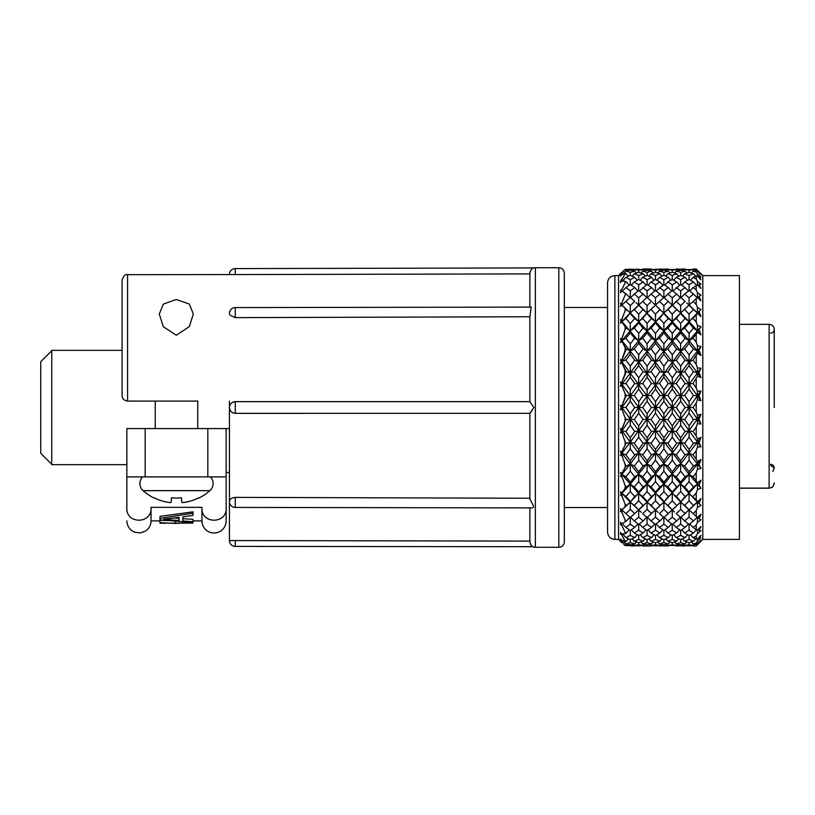 <?xml version="1.0" encoding="UTF-8"?>
<svg xmlns="http://www.w3.org/2000/svg" width="815" height="815" viewBox="0 0 815 815"><rect width="100%" height="100%" fill="white"/><g stroke="black" fill="none" stroke-linecap="round" stroke-linejoin="round"><path stroke-width="1.22" d="M197.75 428.568L197.75 401.092L127.578 401.092L127.568 274.675L235.27 274.563L235.26 268.593A5.837 5.837 0 0 0 229.433 274.441M176.315 335.21L163.306 326.713L159.271 314.081L163.316 304.107L176.315 299.482L189.314 304.036L193.349 313.979L189.314 326.621L176.315 335.21M529.872 507.898L529.872 541.649C530.728 545.133 532.063 546.936 533.896 547.069A5.491 5.491 0 0 0 535.363 547.273L558.815 547.273A5.491 5.491 0 0 0 564.316 541.781L564.316 273.219A5.491 5.491 0 0 0 558.815 267.728L535.363 267.728A5.491 5.491 0 0 0 533.896 267.931C532.063 268.064 530.728 269.877 529.872 273.351L529.872 307.102M235.26 507.429L235.27 497.374C231.725 497.649 229.779 499.055 229.433 501.582A5.837 5.837 0 0 0 235.26 507.429L531.248 507.898C536.902 508.061 530.331 502.213 529.872 498.25L529.872 413.317L533.896 407.5L529.872 401.683L529.872 316.75L531.248 307.102L235.26 307.571L235.27 317.626L230.003 315.191M155.247 428.568L155.247 401.092M122.087 350.348L51.742 350.348L51.742 464.652L126.855 464.652M122.087 395.591L122.087 280.166L122.087 395.591C122.128 398.647 123.962 400.481 127.578 401.092L197.75 401.092M229.433 472.537L226.142 472.537M51.742 350.715L40.75 361.697L40.75 453.303L51.742 464.285M229.433 501.643L229.433 540.559A5.837 5.837 0 0 0 235.26 546.407L532.949 546.702M531.38 545.5L530.351 543.931M229.433 428.568L207.825 428.568L207.825 476.887L226.142 476.887L226.142 520.897A12.093 12.093 0 0 1 214.05 532.99A12.093 12.093 0 0 1 201.957 520.897L201.957 507.338L151.03 507.338C152.578 524.422 125.357 524.514 126.855 507.338C126.855 525.359 126.855 525.359 126.855 507.338L126.855 508.326M142.574 476.887A9.525 9.525 0 0 0 143.094 490.661L209.903 490.661A9.525 9.525 0 0 0 210.423 476.887M193.023 521.722L182.855 520.958L182.855 516.842L182.855 518.676L193.023 519.349L193.023 523.067L159.984 523.21L159.984 522.659L175.296 523.434L192.574 522.476L159.984 519.899L159.984 518.36L193.023 513.195L193.023 511.851L159.984 516.374L159.984 518.36M614.877 275.602L614.877 539.398C610.425 538.959 607.98 536.525 607.542 532.073L607.542 282.927C607.98 278.475 610.425 276.041 614.877 275.602L618.534 275.602L621.213 272.944M614.877 539.398L618.534 539.398L618.534 275.602M625.136 393.777L626.287 395.428L621.896 405.687L620.368 405.361L621.203 407.5L620.368 409.639L621.203 407.5L620.368 405.361L621.896 405.687L625.136 397.088L625.136 393.777L621.896 385.801L620.368 386.381L621.203 384.13L620.368 382.174L621.896 382.225L625.136 373.26L625.136 370.051L621.896 362.94L620.368 363.775L621.203 361.473L620.368 359.761L621.896 359.537L625.136 350.481L625.136 347.475L621.896 341.444L620.368 342.494L621.203 340.222L620.368 338.796L621.896 338.306L625.136 329.433L625.136 326.713L621.896 321.956L620.368 323.188L621.203 321.008L620.368 319.918L621.896 319.174L625.136 310.749L625.136 308.406L621.896 305.055L620.368 306.44L621.203 304.423L620.368 303.7L621.896 302.732L625.136 295.01L625.136 293.105L621.896 291.281L620.368 292.768L621.203 290.965L620.368 290.629L621.896 289.468L625.136 282.693L625.136 281.287L621.896 281.032L620.368 282.581L621.203 281.053L620.368 281.124L621.896 279.789L625.136 273.31L621.896 274.624L620.368 276.193L621.203 274.981L620.368 275.45L625.136 269.398L620.368 273.789M622.548 411.015L624.81 417.046M626.287 419.572L625.136 421.223L625.136 417.912L626.287 419.572L630.28 419.155L621.896 430.717L620.368 428.619L621.203 430.87L620.368 428.619L621.896 429.199L625.136 421.223L621.743 429.138M621.203 430.87L620.368 432.826L621.896 430.717L621.896 429.199M622.548 434.558L624.81 440.834M626.287 443.34L625.136 444.949L625.136 441.74L626.287 443.34L630.28 442.107L621.896 453.242L620.368 451.225L621.203 453.527L620.368 451.225L621.896 452.06L625.136 444.949L621.743 451.968M621.203 453.527L621.896 452.06M622.548 457.276L624.81 463.613M626.287 466.027L625.136 467.525L625.136 464.519L626.287 466.027L630.28 464.02L621.896 474.361L620.368 472.506L621.203 474.778L620.368 472.506L621.896 473.556L625.136 467.525L621.764 473.464M621.203 474.778L621.896 473.556M622.548 478.476L624.81 484.691M626.287 486.932L625.136 488.287L625.136 485.567L626.287 486.932L630.28 484.202L621.896 493.462L620.368 491.812L621.203 493.992L620.368 491.812L621.896 493.044L625.136 488.287L621.814 492.973M621.203 493.992L621.896 493.044M622.548 497.527L625.136 504.251L621.896 495.826L620.368 495.082L621.896 493.462L621.896 495.826M626.287 505.432L621.896 509.946L620.368 508.56L621.203 510.577L620.368 508.56L621.896 509.946L625.136 506.594L625.136 504.251L626.287 505.432L630.28 502.06L621.896 493.462L625.9 496.518L630.29 491.577L630.28 484.202L621.896 474.361L620.368 476.204L621.896 476.694L625.136 485.567M622.548 513.837L625.136 519.99L621.896 512.268L620.368 511.3L621.896 509.946L621.896 512.268M620.368 522.232L621.203 524.035L620.368 522.232L621.896 523.719L625.136 521.895L625.136 519.99L626.287 520.948L630.005 517.311M622.874 527.611L624.84 531.706M620.368 532.419L621.203 533.947L620.368 532.419L621.896 533.968L625.136 533.713L625.136 532.307L621.896 525.532L620.368 524.371L621.692 523.525M622.874 536.953L623.872 538.695M623.791 544.481L625.136 545.317L620.368 539.55L621.203 540.019L620.368 538.807L621.896 540.376L625.136 541.69L621.896 535.211L620.368 533.876L621.519 533.591M620.368 541.211L621.896 542.749M625.136 464.519L621.896 455.463L620.368 455.239L621.896 453.242L621.896 455.463M625.136 441.74L621.896 432.775L620.368 432.826L621.896 430.717L621.896 432.775M625.136 417.912L621.896 409.313L620.368 409.639L621.896 407.5L621.896 409.313M634.702 407.5L638.695 407.5L630.28 419.155L630.29 413.837L634.702 407.5L630.29 401.163L625.9 407.5L621.896 407.5L621.896 405.687M651.48 407.5L655.474 407.5L630.28 442.107L630.29 437.767L634.702 431.553L638.695 430.717L638.695 425.868L643.086 419.572L647.079 419.155L647.079 413.816L651.48 407.5L647.079 401.184L642.689 407.5L638.695 407.5L621.896 384.283L621.896 382.225L620.368 382.174L621.203 384.13L620.368 386.381L621.896 384.283L621.896 385.801M668.269 407.5L672.263 407.5L630.28 464.02L630.29 460.77L634.702 454.872L638.695 453.242L638.695 449.432L643.086 443.34L647.079 442.107L647.079 437.747L651.48 431.553L655.474 430.717L655.474 425.878L659.895 419.572L663.889 419.155L663.879 413.837L668.269 407.5L663.879 401.163L659.467 407.5L655.474 407.5L621.896 361.758L621.896 359.537L620.368 359.761L621.203 361.473L620.368 363.775L621.896 361.758L621.896 362.94M685.079 407.5L689.072 407.5L655.474 453.242L630.28 484.202L630.29 482.164L634.702 476.744L638.695 474.361L638.695 471.712L643.086 466.027L647.079 464.02L647.079 460.75L651.48 454.872L655.474 453.242L655.474 449.432L659.895 443.34L663.889 442.107L663.879 437.757L668.269 431.553L672.263 430.717L672.273 425.858L676.674 419.572L680.668 419.155L680.668 413.847L685.079 407.5L680.668 401.153L676.256 407.5L672.263 407.5L638.695 361.758L621.896 340.639L621.896 338.306L620.368 338.796L621.203 340.222L620.368 342.494L621.896 340.639L621.896 341.444M697.457 415.263L700.971 414.275L672.263 453.242L647.079 484.202L630.28 502.06L634.702 496.518L638.695 493.462L638.695 492.046L643.086 486.932L647.079 484.202L647.079 482.144L651.48 476.744L655.474 474.361L655.474 471.712L659.895 466.027L663.889 464.02L663.879 460.77L668.269 454.872L672.263 453.242L672.273 449.411L676.674 443.34L680.668 442.107L680.668 437.767L685.079 431.553L689.072 430.717L689.072 425.858L693.453 419.572L697.446 419.155L697.457 415.263L696.214 412.023L696.214 402.977L693.076 407.5L689.072 407.5L647.079 350.98L621.896 321.538L621.896 319.174L620.368 319.918L621.203 321.008L620.368 323.188L621.896 321.956M641.334 512.35L630.28 502.06L630.29 509.406L625.9 513.593L623.964 511.83L630.29 517.556L647.079 502.06L647.079 509.426L642.689 513.593L647.079 517.545L663.889 502.06L663.879 509.406L659.467 513.593L663.879 517.556L680.668 502.06L680.668 509.406L676.256 513.593L680.668 517.556L700.971 498.536L699.056 503.415L700.971 505.453L697.457 507.48L696.214 510.628L696.214 516.445L697.457 517.454L700.971 514.163L699.056 518.615L700.971 519.776L697.457 522.293L696.214 525.115L696.214 529.638L697.457 530.045L700.971 526.551L699.056 530.433L700.971 530.687L697.457 533.611L696.214 536.025L696.214 539.123L697.457 538.919L700.971 535.323L699.056 538.521L700.971 537.849L697.457 541.099L696.214 543.034L696.214 544.603L700.971 540.202L699.056 542.627L700.971 541.058L696.214 545.989L702.805 539.398L702.805 275.602L696.214 269.011L697.457 270.468L696.214 269.082L692.709 269.449M700.971 414.275L699.056 419.318L700.971 424.024L697.457 423.657L696.214 427.08L696.214 435.994L693.076 431.553L689.072 430.717L672.263 407.5L672.273 413.266L667.882 419.572L663.889 419.155L655.474 407.5L655.474 413.246L651.083 419.572L647.079 419.155L638.695 407.5L638.695 413.246L634.284 419.572L630.28 419.155L621.896 407.5L621.203 407.5M697.457 438.939L700.971 437.37L680.668 464.02L663.889 484.202L647.079 502.06L651.48 496.518L655.474 493.462L655.474 492.046L659.895 486.932L663.889 484.202L663.879 482.154L668.269 476.744L672.263 474.361L672.273 471.691L676.674 466.027L680.668 464.02L680.668 460.781L685.079 454.872L689.072 453.242L689.072 449.411L693.453 443.34L697.446 442.107L697.457 438.939L696.214 435.994M700.971 437.37L699.056 442.606L700.971 446.814L697.457 447.078L696.214 450.593L696.214 459.1L693.076 454.872L689.072 453.242L663.889 419.155L663.879 425.287L659.467 431.553L655.474 430.717L647.079 419.155L647.079 425.308L642.689 431.553L638.695 430.717L630.28 419.155L630.29 425.287L625.9 431.553L621.896 430.717L630.28 442.107L630.29 448.861L625.9 454.872L621.896 453.242L630.28 464.02L630.29 471.182L625.9 476.744L621.896 474.361L621.896 476.694M697.457 461.657L700.971 459.548L689.072 474.361L663.889 502.06L668.269 496.518L672.263 493.462L672.273 492.026L676.674 486.932L680.668 484.202L680.668 482.164L685.079 476.744L689.072 474.361L689.072 471.702L693.453 466.027L697.446 464.02L697.457 461.657L696.214 459.1M700.971 459.548L699.056 464.825L700.971 468.411L697.457 469.297L696.214 472.792L696.214 480.626L693.076 476.744L689.072 474.361L655.474 430.717L655.474 437.186L651.083 443.34L647.079 442.107L638.695 430.717L638.695 437.186L634.284 443.34L630.28 442.107L638.695 453.242L638.695 460.22L634.284 466.027L630.28 464.02L638.695 474.361L638.695 481.665L634.284 486.932L630.28 484.202L638.695 493.462L638.695 500.848L634.284 505.432L630.28 502.06L621.896 509.946L623.964 511.83M697.457 482.735L700.971 480.147L680.668 502.06L685.079 496.518L689.072 493.462L689.072 492.036L693.453 486.932L697.446 484.202L696.214 480.626M700.971 480.147L699.056 485.302L700.971 488.154L697.457 489.632L696.214 493.004L696.214 499.941L689.072 493.462L672.263 474.361L647.079 442.107L647.079 448.882L642.689 454.872L638.695 453.242L647.079 464.02L647.079 471.202L642.689 476.744L638.695 474.361L647.079 484.202L647.079 491.588L642.689 496.518L638.695 493.462L647.079 502.06L638.695 509.956L634.284 505.432M697.457 501.52L696.214 499.941M697.457 543.799L696.214 545.918L692.709 545.551M697.457 544.532L700.971 541.058M700.35 541.007L700.971 540.202M697.457 538.919L697.457 541.099L700.971 537.849M699.708 537.452L700.971 535.323M697.446 530.045L697.457 533.611L696.214 536.025L693.076 537.645L690.499 534.762M697.457 533.611L700.971 530.687M698.098 529.404L699.056 530.433L700.971 526.551M697.446 517.046L697.457 522.293L696.214 525.115L693.076 527.437L689.704 523.964M697.457 522.293L698.078 521.845M702.805 539.398L739.439 539.398L739.439 275.602L702.805 275.602M739.439 488.104L769.126 488.104L769.126 324.329A5.124 5.124 0 0 1 774.25 329.464L774.25 407.5M229.433 501.531L229.433 407.51C229.779 411.045 231.725 412.981 235.27 413.337L235.27 401.663L529.872 401.663L235.27 401.663C231.725 402.019 229.779 403.955 229.433 407.5L229.433 401.092M529.872 316.75L235.27 317.626M229.677 314.58L229.504 314.009M529.872 273.901L529.872 273.351L529.872 273.901L235.27 274.563M529.872 273.219L530.3 271.201M235.27 413.337L529.872 413.317L235.27 413.337A5.837 5.837 0 0 1 229.433 407.5A5.837 5.837 0 0 1 235.27 401.663M122.087 344.847L122.087 280.166C123.564 275.776 125.388 273.942 127.568 274.675M529.872 498.25L235.27 497.374M529.882 413.287L531.614 411.198M207.825 428.568L126.855 428.568L126.855 507.338M229.433 540.559L529.872 541.099M126.855 476.887L145.172 476.887L145.172 428.568M207.825 476.887L145.172 476.887M226.142 476.887L226.142 428.568M151.03 507.338L151.03 520.897L159.984 520.897M226.142 507.338C227.691 524.422 200.47 524.514 201.957 507.338M159.984 522.659L159.984 520.184L167.401 520.632M182.855 516.842L193.023 515.375L193.023 513.195M175.296 521.315L175.296 523.434M163.795 519.165L179.045 517.352L179.045 520.642L163.795 519.165M143.094 490.661A50.438 50.438 0 0 0 154.096 498.057L154.106 497.792A50.398 50.275 0 0 0 169.113 502.478A50.133 35.361 -84.4 0 0 171.181 502.478L171.517 497.792A46.638 46.526 0 0 0 181.48 497.792L181.806 502.478A50.133 35.361 84.4 0 0 183.874 502.478A50.398 50.275 0 0 0 198.88 497.792L198.901 498.057A50.438 50.438 0 0 0 209.903 490.661M169.897 519.797L169.897 518.483M179.045 517.352L179.045 518.391L173.962 517.994M623.231 271.008L623.791 270.519M622.059 273.769L620.368 275.45M623.872 276.305L620.368 281.124M621.519 281.409L620.368 282.581M625.136 281.287L626.287 281.98L625.136 282.693L621.896 289.468L620.368 290.629M621.692 291.475L621.203 290.965L620.368 292.768M625.136 293.105L626.287 294.052L625.136 295.01L621.896 302.732L620.368 303.7M621.896 319.174L625.136 310.749L626.287 309.568L625.136 308.406L630.28 312.94L630.29 305.594L634.702 301.407L630.29 297.444L621.906 305.055L621.203 304.423L620.368 306.44L621.896 305.055L623.791 306.939M622.945 323.423L626.287 328.068L630.28 330.798L621.896 340.639L620.368 338.796M626.287 328.068L625.136 329.433L621.896 338.306M622.548 342.616L626.287 348.973L630.28 350.98L621.896 361.758L620.368 359.761M626.287 348.973L621.896 359.537M622.548 364.336L626.287 371.66L630.28 372.893L621.896 384.283L620.368 382.174M626.287 371.66L621.896 382.225M622.548 387.37L624.81 392.962M620.368 508.56L621.896 509.946M625.136 521.895L626.287 520.948M625.136 532.307L626.287 533.02L629.261 529.801M625.136 533.713L626.287 533.02M625.136 540.834L626.287 541.272L628.406 538.837M625.136 541.69L626.287 541.272M625.136 545.317L626.287 545.469L627.326 544.237M625.136 545.602L626.287 545.469M618.534 539.398L621.213 542.057M636.057 302.65L638.695 305.055L630.28 312.94L621.896 305.055L621.896 302.732M625.136 269.684L626.287 269.531L625.136 269.398L627.326 270.763M625.136 273.31L628.406 276.163M625.136 274.166L626.287 273.728M626.287 281.98L629.261 285.199M626.287 294.052L630.005 297.689M652.784 302.599L655.474 305.055L647.079 312.94L647.079 305.574L651.48 301.407L647.079 297.455L638.705 305.055L647.079 312.94L630.28 330.798L630.29 323.423L634.702 318.482L638.695 321.538L630.28 312.94L621.896 321.538L620.368 319.918M621.203 321.008L621.896 321.538L625.9 318.482L630.28 312.94L638.695 305.187L634.284 309.568L638.695 314.152L643.086 309.568L638.695 305.187L638.695 297.811L634.284 294.052L630.555 297.689M621.203 340.222L621.896 340.639L625.9 338.256L630.29 332.836L630.28 330.798L634.284 328.068L638.695 322.954L638.695 314.152M621.203 361.473L625.9 360.128L630.29 354.23L630.29 343.818L625.9 338.256M621.203 384.13L625.9 383.447L630.29 377.233L630.29 366.139L625.9 360.128M626.287 395.428L630.28 395.846L621.896 407.5L620.368 405.361M630.29 413.837L625.9 407.5M630.29 437.767L625.9 431.553M630.29 460.77L625.9 454.872M630.29 482.164L625.9 476.744M630.29 501.286L625.9 496.518M626.735 514.367L625.9 513.593M630.28 517.046L630.29 524.147L625.9 527.437L622.171 523.597M630.29 535.333L625.9 537.645L630.29 539.673L634.702 537.645L630.29 535.333L630.28 530.484L625.9 527.437M625.9 537.645L622.619 533.968M630.28 539.673L630.29 542.647L625.9 543.89L623.536 541.119M632.053 545.938L634.702 545.989L630.29 545.846L630.28 544.848L625.9 543.89M635.068 545.561L625.533 545.561M630.28 297.954L630.29 290.853L634.702 287.563L630.29 284.517L630.29 279.667L634.702 277.355L630.29 275.327L630.29 272.353L634.702 271.11L630.29 270.152L630.29 269.154L625.533 269.439M630.29 269.154L635.068 269.439M630.29 270.152L625.9 271.11L623.536 273.881M630.29 272.353L625.9 271.11M630.29 275.327L625.9 277.355L622.619 281.032M630.29 279.667L625.9 277.355M630.29 284.517L625.9 287.563L622.171 291.403M630.29 290.853L625.9 287.563M630.29 305.594L625.9 301.407M630.29 323.423L625.9 318.482M630.29 389.713L634.702 383.447L638.695 384.283L630.28 395.846L630.29 389.713L625.9 383.447M700.971 424.024L689.072 407.5L689.072 401.744L693.453 395.428L697.446 395.846L689.072 384.283L689.072 377.803L693.453 371.66L697.446 372.893L672.263 407.5L672.273 401.734L676.674 395.428L680.668 395.846L680.668 389.723L685.079 383.447L689.072 384.283L680.668 372.893L680.668 366.139L685.079 360.128L689.072 361.758L655.474 407.5L655.474 401.754L659.895 395.428L663.889 395.846L663.879 389.713L668.269 383.447L672.263 384.283L672.273 377.793L676.674 371.66L680.668 372.893L672.263 361.758L672.273 354.759L676.674 348.973L680.668 350.98L638.695 407.5L638.695 401.754L643.086 395.428L647.079 395.846L647.079 389.692L651.48 383.447L655.474 384.283L655.474 377.814L659.895 371.66L663.889 372.893L663.879 366.129L668.269 360.128L672.263 361.758L663.889 350.98L663.879 343.808L668.269 338.256L672.263 340.639L663.889 350.98L663.879 354.23L659.467 360.128L655.474 361.758L655.474 354.78L659.895 348.973L663.889 350.98L655.474 361.758L655.474 365.568L651.083 371.66L647.079 372.893L647.079 366.118L651.48 360.128L655.474 361.758L647.079 372.893L647.079 377.253L642.689 383.447L638.695 384.283L638.695 377.814L643.086 371.66L647.079 372.893L638.695 384.283L638.695 389.132L634.284 395.428L630.28 395.846L630.29 401.163M634.702 431.553L630.29 425.287M634.702 454.872L630.29 448.861M634.702 476.744L630.29 471.182M634.702 496.518L630.29 491.577M636.057 512.35L634.152 514.092L634.702 513.593L630.29 509.406M630.29 530.484L634.702 527.437L630.29 524.147M634.702 527.437L638.053 523.974M634.702 537.645L637.269 534.772M630.29 544.848L634.702 543.89L630.29 542.647M634.702 543.89L636.311 541.995M634.702 271.11L636.311 273.005M634.702 277.355L637.269 280.228M634.702 287.563L638.053 291.026M634.702 318.482L630.29 313.714M630.29 343.818L634.702 338.256L630.29 332.836M634.702 338.256L638.695 340.639L630.28 350.98L634.284 348.973L638.695 343.288L638.695 333.335L634.284 328.068M630.29 366.139L634.702 360.128L630.29 354.23M634.702 360.128L638.695 361.758L630.28 372.893L634.284 371.66L638.695 365.568L638.695 354.78L634.284 348.973M634.702 383.447L630.29 377.233M638.695 425.868L634.284 419.572M638.695 449.432L634.284 443.34M638.695 471.712L634.284 466.027M638.695 492.046L634.284 486.932M638.695 500.848L643.086 505.432L638.695 509.813L638.695 517.189L634.284 520.948L630.555 517.311M638.695 530.208L634.284 533.02L638.695 535.567L643.086 533.02L638.695 530.208L638.695 524.463L634.284 520.948M634.284 533.02L631.299 529.801M638.695 535.567L638.695 539.489L634.284 541.272L632.165 538.837M644.125 544.226L643.086 545.469L638.695 545.877L643.086 545.469L638.695 544.766L638.695 542.77L634.284 541.272M638.695 544.766L634.284 545.469L633.245 544.237M638.695 545.877L634.284 545.469L638.695 545.877M638.695 509.813L636.484 507.643M638.695 297.811L643.086 294.052L638.695 290.537L638.695 284.792L643.086 281.98L638.695 279.433L638.695 275.511L643.086 273.728L638.695 272.23L638.695 270.234L643.086 269.531L634.284 269.531L633.245 270.763M638.695 269.123L634.284 269.531L638.695 270.234M638.695 272.23L634.284 273.728L632.165 276.163M638.695 275.511L634.284 273.728M638.695 279.433L634.284 281.98L631.299 285.199M638.695 284.792L634.284 281.98M638.695 290.537L634.284 294.052M638.695 333.335L643.086 328.068L647.079 330.798L647.079 323.412L651.48 318.482L655.474 321.538L638.695 305.187M638.695 377.814L634.284 371.66M638.695 401.754L634.284 395.428M643.086 419.572L638.695 413.246M643.086 443.34L638.695 437.186M643.086 466.027L638.695 460.22M643.086 486.932L638.695 481.665M638.695 524.463L643.086 520.948L638.695 517.189M643.086 520.948L646.815 517.301M643.086 533.02L646.071 529.791M638.695 542.77L643.086 541.272L638.695 539.489M643.086 541.272L645.205 538.837M643.086 269.531L644.125 270.774M643.086 273.728L645.205 276.163M643.086 281.98L646.071 285.209M643.086 294.052L646.815 297.699M643.086 328.068L638.695 322.954M638.695 354.78L643.086 348.973L647.079 350.98L647.079 343.798L651.48 338.256L655.474 340.639L655.474 333.345L659.895 328.068L663.889 330.798L655.474 321.538L655.474 314.162L659.895 309.568L663.889 312.94L647.079 330.798L638.695 321.538L642.689 318.482L647.079 312.94L655.474 305.187L655.474 297.811L651.083 294.052L647.355 297.689M647.079 330.798L638.695 340.639L642.689 338.256L647.079 332.856L647.079 330.798L655.474 340.639L638.695 361.758L642.689 360.128L647.079 354.25L647.079 350.98L651.083 348.973L655.474 343.288L655.474 340.639L663.889 330.798L663.879 323.423L659.467 318.482L655.474 321.538L655.474 322.954L651.083 328.068L647.079 330.798M643.086 348.973L638.695 343.288M643.086 371.66L638.695 365.568M643.086 395.428L638.695 389.132M647.079 413.816L642.689 407.5M647.079 437.747L642.689 431.553M647.079 460.75L642.689 454.872M647.079 482.144L642.689 476.744M647.079 501.266L642.689 496.518M647.079 517.046L647.079 524.157L642.689 527.437L639.327 523.974M647.079 535.343L642.689 537.645L647.079 539.662L651.48 537.645L647.079 535.343L647.079 530.473L642.689 527.437M642.689 537.645L640.121 534.762M647.079 539.662L647.079 542.647L642.689 543.89L641.079 541.995M647.079 545.846L642.689 545.989L651.48 545.989L647.079 545.846L647.079 544.848L642.689 543.89M647.079 297.954L647.079 290.843L651.48 287.563L647.079 284.527L647.079 279.657L651.48 277.355L647.079 275.338L647.079 272.353L651.48 271.11L647.079 270.152L647.079 269.154L642.332 269.439M647.079 270.152L642.689 271.11L641.079 273.005M647.079 272.353L642.689 271.11M647.079 275.338L642.689 277.355L640.121 280.238M647.079 279.657L642.689 277.355M647.079 284.527L639.327 291.026M647.079 290.843L642.689 287.563M641.334 302.65L643.259 300.888L642.689 301.407L647.079 305.574M647.079 323.412L642.689 318.482M647.079 343.798L642.689 338.256M647.079 366.118L642.689 360.128M647.079 389.692L642.689 383.447M700.971 368.186L699.056 372.394L700.971 377.63L697.446 372.893L697.457 367.922L700.971 368.186L697.446 372.893L689.072 361.758L689.072 354.759L693.453 348.973L697.446 350.98L689.072 361.758L680.668 350.98L680.668 343.818L685.079 338.256L689.072 340.639L680.668 350.98L680.668 354.219L676.256 360.128L672.263 361.758L672.273 365.589L667.882 371.66L663.889 372.893L663.879 377.243L659.467 383.447L655.474 384.283L655.474 389.122L651.083 395.428L647.079 395.846L647.079 401.184M651.48 431.553L647.079 425.308M651.48 454.872L647.079 448.882M651.48 476.744L647.079 471.202M696.214 510.628L693.076 513.593L680.668 502.06L663.889 484.202L647.079 464.02L651.083 466.027L655.474 460.22L655.474 453.242L659.467 454.872L663.879 448.871L663.889 442.107L667.882 443.34L672.273 437.207L672.263 430.717L676.256 431.553L680.668 425.277L680.668 419.155L684.661 419.572L689.072 413.256L689.072 407.5L697.446 395.846L697.457 391.343L700.971 390.976L699.056 395.683L700.971 400.725L697.457 399.737L696.214 402.977M651.48 496.518L647.079 491.588M674.484 511.973L663.889 502.06L647.079 484.202L651.083 486.932L655.474 481.655L655.474 474.361L659.467 476.744L663.879 471.192L663.889 464.02L667.882 466.027L672.273 460.241L672.263 453.242L676.256 454.872L680.668 448.861L680.668 442.107L684.661 443.34L689.072 437.197L689.072 430.717L697.446 442.107L697.457 447.078M652.784 512.401L650.93 514.092L651.48 513.593L647.079 509.426M658.163 512.401L647.079 502.06L651.083 505.432L655.474 500.838L655.474 493.462L659.467 496.518L663.879 491.577L663.889 484.202L667.882 486.932L672.273 481.675L672.263 474.361L676.256 476.744L680.668 471.182L680.668 464.02L684.661 466.027L689.072 460.241L689.072 453.242L697.446 464.02L697.457 469.297M647.079 530.473L651.48 527.437L647.079 524.157M651.48 527.437L654.842 523.974M651.48 537.645L654.048 534.762M647.079 544.848L651.48 543.89L647.079 542.647M651.48 543.89L653.09 541.995M647.079 269.154L651.847 269.439M651.48 271.11L653.09 273.005M651.48 277.355L654.048 280.238M651.48 287.563L654.842 291.026M651.48 318.482L647.079 313.734M651.48 338.256L647.079 332.856M651.48 360.128L647.079 354.25M651.48 383.447L647.079 377.253M655.474 425.878L651.083 419.572M655.474 449.432L651.083 443.34M655.474 471.712L651.083 466.027M655.474 492.046L651.083 486.932M700.971 488.154L689.072 474.361L689.072 481.675L684.661 486.932L680.668 484.202L680.668 491.567L676.256 496.518L672.263 493.462L672.273 500.858L667.882 505.432L663.889 502.06L655.474 509.956L651.083 505.432M655.474 509.946L655.474 517.189L651.083 520.948L647.355 517.311M655.474 530.208L651.083 533.02L655.474 535.567L659.895 533.02L655.474 530.208L655.474 524.463L651.083 520.948M651.083 533.02L648.098 529.791M655.474 535.567L655.474 539.489L651.083 541.272L648.954 538.837M660.924 544.237L659.895 545.469L655.474 545.877L659.895 545.469L655.474 544.766L655.474 542.77L651.083 541.272M655.474 544.766L651.083 545.469L650.044 544.237M655.474 545.877L651.083 545.469L655.474 545.877M655.474 269.123L659.895 269.531L651.083 269.531L650.044 270.763M655.474 297.811L659.895 294.052L655.474 290.537L655.474 284.792L659.895 281.98L655.474 279.433L655.474 275.511L659.895 273.728L655.474 272.22L655.474 270.234L651.083 269.531M655.474 272.22L651.083 273.728L648.954 276.163M655.474 275.511L651.083 273.728M655.474 279.433L651.083 281.98L648.098 285.209M655.474 284.792L651.083 281.98M655.474 290.537L651.083 294.052M668.269 301.407L672.263 305.055L663.889 312.94L663.879 305.594L668.269 301.407L663.879 297.444L655.484 305.055L659.895 309.568M655.474 314.162L651.083 309.568M655.474 333.345L651.083 328.068M655.474 354.78L651.083 348.973M655.474 377.814L651.083 371.66M655.474 401.754L651.083 395.428M659.895 419.572L655.474 413.246M659.895 443.34L655.474 437.186M659.895 466.027L655.474 460.22M659.895 486.932L655.474 481.655M659.895 505.432L655.474 500.838M655.474 524.463L659.895 520.948L655.474 517.189M659.895 520.948L663.614 517.311M659.895 533.02L662.87 529.801M655.474 542.78L659.895 541.272L655.474 539.489M659.895 541.272L662.004 538.837M655.474 270.234L659.895 269.531L660.924 270.763M659.895 273.728L662.004 276.163M659.895 281.98L662.87 285.199M659.895 294.052L663.614 297.689M663.879 323.423L668.269 318.482L672.263 321.538L655.474 305.044M659.895 328.068L655.474 322.954M659.895 348.973L655.474 343.288M700.971 346.589L699.056 350.175L700.971 355.452L697.446 350.98L697.457 345.703L700.971 346.589L697.446 350.98L689.072 340.639L689.072 333.325L693.453 328.068L697.446 330.798L689.072 340.639L689.072 343.298L684.661 348.973L680.668 350.98L672.263 340.639L672.273 333.325L676.674 328.068L680.668 330.798L672.263 340.639L672.273 343.309L667.882 348.973L663.889 350.98L655.474 340.639L659.467 338.256L663.879 332.846L663.889 330.798L672.263 321.538L672.273 314.142L667.882 309.568L663.889 312.94L659.467 318.482M659.895 371.66L655.474 365.568M659.895 395.428L655.474 389.122M663.879 413.837L659.467 407.5M663.879 437.757L659.467 431.553M663.879 460.77L659.467 454.872M663.879 482.154L659.467 476.744M663.879 501.276L659.467 496.518M663.889 517.046L663.879 524.147L659.467 527.437L656.116 523.974M663.879 535.343L659.467 537.645L663.879 539.673L668.269 537.645L663.879 535.343L663.889 530.473L659.467 527.437M659.467 537.645L656.91 534.772M663.889 539.673L663.879 542.647L659.467 543.89L657.858 541.995M659.111 545.561L668.269 545.989L663.879 545.846L663.889 544.848L659.467 543.89M663.889 297.954L663.879 290.853L668.269 287.563L663.879 284.517L663.879 279.657L668.269 277.355L663.879 275.327L663.879 272.353L668.269 271.11L663.879 270.152L663.879 269.154L659.111 269.439M663.879 270.152L659.467 271.11L657.858 273.005M663.879 272.353L659.467 271.11M663.879 275.327L659.467 277.355L656.91 280.228M663.879 279.657L659.467 277.355M663.879 284.517L656.116 291.026M663.879 290.853L659.467 287.563M658.163 302.599L659.997 300.918L659.467 301.407L663.879 305.594M663.879 343.808L659.467 338.256M663.879 366.129L659.467 360.128M663.879 389.713L659.467 383.447M699.056 350.175L697.446 350.98L697.457 353.343L693.076 360.128L689.072 361.758L689.072 365.589L684.661 371.66L680.668 372.893L680.668 377.233L676.256 383.447L672.263 384.283L672.273 389.142L667.882 395.428L663.889 395.846L663.879 401.163M668.269 431.553L663.879 425.287M668.269 454.872L663.879 448.871M668.269 476.744L663.879 471.192M668.269 496.518L663.879 491.577M668.269 513.593L663.879 509.406M663.879 530.484L668.269 527.437L663.879 524.147M668.269 527.437L671.641 523.964M668.269 537.645L670.847 534.762M663.879 544.848L668.269 543.89L663.879 542.647M668.269 543.89L669.889 541.995M659.467 545.989L668.636 545.561M663.879 269.154L668.269 269.011L663.879 269.154M659.467 269.011L668.636 269.439M668.269 271.11L669.889 273.005M668.269 277.355L670.847 280.238M668.269 287.563L671.641 291.037M668.269 318.482L663.879 313.724M668.269 338.256L663.879 332.846M700.971 326.846L699.056 329.698L700.971 334.853L697.446 330.798L697.457 325.368L700.971 326.846L697.446 330.798L697.457 332.265L693.076 338.256L689.072 340.639L680.668 330.798L680.668 323.433L685.079 318.482L689.072 321.538L680.668 330.798L680.668 332.836L676.256 338.256L672.263 340.639L663.889 330.798L667.882 328.068L672.273 322.974L672.263 321.538L680.668 312.94L672.263 305.055L672.273 297.801L667.882 294.052L664.154 297.689M668.269 360.128L663.879 354.23M668.269 383.447L663.879 377.243M672.273 425.858L667.882 419.572M672.273 449.411L667.882 443.34M672.273 471.691L667.882 466.027M672.273 492.026L667.882 486.932M672.273 509.793L667.882 505.432M700.971 498.536L697.446 502.06L689.072 493.462L689.072 500.858L684.661 505.432L680.668 502.06L672.263 509.946L672.273 517.199L667.882 520.948L664.154 517.311M672.273 530.219L667.882 533.02L672.273 535.557L676.674 533.02L672.273 530.219L672.263 524.452L667.882 520.948M667.882 533.02L664.897 529.791M672.263 535.557L672.273 539.499L667.882 541.272L665.763 538.837M672.273 544.777L667.882 545.469L676.674 545.469L672.273 544.777L672.263 542.77L667.882 541.272M667.882 545.469L666.843 544.226M672.273 297.801L676.674 294.052L672.273 290.548L672.273 284.781L676.674 281.98L672.273 279.443L672.273 275.501L676.674 273.728L672.273 272.23L672.273 270.223L676.674 269.531L667.882 269.531L666.843 270.774M672.273 270.223L667.882 269.531M672.273 272.23L667.882 273.728L665.763 276.163M672.273 275.501L667.882 273.728M672.273 279.443L667.882 281.98L664.897 285.209M672.273 284.781L667.882 281.98M672.273 290.548L667.882 294.052M672.273 314.142L676.674 309.568L680.668 312.94L680.668 305.594L685.079 301.407L680.668 297.444L667.882 309.568M672.273 333.325L667.882 328.068M672.273 354.759L667.882 348.973M672.273 377.793L667.882 371.66M672.273 401.734L667.882 395.428M676.674 419.572L672.273 413.266M676.674 443.34L672.273 437.207M676.674 466.027L672.273 460.241M676.674 486.932L672.273 481.675M676.674 505.432L672.273 500.858M672.273 524.452L676.674 520.948L672.273 517.199M676.674 520.948L680.393 517.311M676.674 533.02L679.649 529.801M672.273 542.77L676.674 541.272L672.273 539.499M676.674 541.272L678.783 538.837M676.674 545.469L677.703 544.237M676.674 269.531L677.703 270.763M676.674 273.728L678.783 276.163M676.674 281.98L679.649 285.199M676.674 294.052L680.393 297.689M676.674 309.568L672.273 305.207M676.674 328.068L672.273 322.974M699.056 329.698L697.446 330.798L689.072 321.538L689.072 314.142L693.453 309.568L697.446 312.94L689.072 321.538L689.072 322.964L684.661 328.068L680.668 330.798L672.263 321.538L676.256 318.482L680.668 312.94L689.072 305.055L689.072 297.801L684.661 294.052L680.943 297.689M676.674 348.973L672.273 343.309M676.674 371.66L672.273 365.589M676.674 395.428L672.273 389.142M680.668 413.847L676.256 407.5M680.668 437.767L676.256 431.553M680.668 460.781L676.256 454.872M680.668 482.164L676.256 476.744M680.668 501.286L676.256 496.518M680.668 517.046L680.668 524.137L676.256 527.437L672.895 523.964M680.668 535.333L676.256 537.645L680.668 539.673L685.079 537.645L680.668 535.333L680.668 530.484L676.256 527.437M676.256 537.645L673.689 534.762M680.668 539.673L680.668 542.647L676.256 543.89L674.647 541.995M682.43 545.938L685.079 545.989L680.668 545.846L680.668 544.848L676.256 543.89M680.668 545.846L675.9 545.561M680.668 297.954L680.668 290.863L685.079 287.563L680.668 284.517L680.668 279.667L685.079 277.355L680.668 275.327L680.668 272.353L685.079 271.11L680.668 270.152L680.668 269.154L675.9 269.439M680.668 270.152L676.256 271.11L674.647 273.005M680.668 272.353L676.256 271.11M680.668 275.327L676.256 277.355L673.689 280.238M680.668 279.667L676.256 277.355M680.668 284.517L672.895 291.037M680.668 290.863L676.256 287.563M674.484 303.027L676.959 300.766L676.256 301.407L680.668 305.594M680.668 323.433L676.256 318.482M680.668 343.818L676.256 338.256M680.668 366.139L676.256 360.128M680.668 389.723L676.256 383.447M699.056 372.394L697.446 372.893L697.457 376.061L693.076 383.447L689.072 384.283L689.072 389.142L684.661 395.428L680.668 395.846L680.668 401.153M685.079 431.553L680.668 425.277M685.079 454.872L680.668 448.861M685.079 476.744L680.668 471.182M685.079 496.518L680.668 491.567M686.719 512.095L684.437 514.184L685.079 513.593L680.668 509.406M680.668 530.484L685.079 527.437L680.668 524.137M685.079 527.437L688.441 523.974M685.079 537.645L687.646 534.762M680.668 544.848L685.079 543.89L680.668 542.647M685.079 543.89L686.688 541.995M676.256 545.989L685.446 545.561M680.668 269.154L685.079 269.011L680.668 269.154M676.256 269.011L685.446 269.439M685.079 271.11L686.688 273.005M685.079 277.355L687.646 280.238M685.079 287.563L688.441 291.026M686.719 302.905L689.072 305.197L680.668 312.94L689.072 321.538L696.214 315.059L696.214 321.996L697.457 325.368M685.079 318.482L680.668 313.714M685.079 338.256L680.668 332.836M685.079 360.128L680.668 354.219M685.079 383.447L680.668 377.233M689.072 425.858L684.661 419.572M689.072 449.411L684.661 443.34M689.072 471.702L684.661 466.027M689.072 492.036L684.661 486.932M689.072 509.803L684.661 505.432M700.971 505.453L697.446 502.06L689.072 509.946L689.072 517.199L684.661 520.948L680.943 517.311M689.072 530.208L684.661 533.02L689.072 535.557L693.453 533.02L689.072 530.208L689.072 524.452L684.661 520.948M684.661 533.02L681.686 529.801M689.072 535.557L689.072 539.499L684.661 541.272L682.552 538.837M694.492 544.226L693.453 545.469L689.072 545.877L693.453 545.469L689.072 544.766L689.072 542.77L684.661 541.272M689.072 544.766L684.661 545.469L683.632 544.237M689.072 545.877L684.661 545.469M689.072 297.801L693.453 294.052L689.072 290.548L689.072 284.792L693.453 281.98L689.072 279.443L689.072 275.501L693.453 273.728L689.072 272.23L689.072 270.234L693.453 269.531L684.661 269.531L683.632 270.763M689.072 270.234L684.661 269.531M689.072 272.23L684.661 273.728L682.552 276.163M689.072 275.501L684.661 273.728M689.072 279.443L684.661 281.98L681.686 285.199M689.072 284.792L684.661 281.98M689.072 290.548L684.661 294.052M689.072 314.142L684.661 309.568M689.072 333.325L684.661 328.068M689.072 354.759L684.661 348.973M689.072 377.803L684.661 371.66M689.072 401.744L684.661 395.428M693.453 419.572L689.072 413.256M693.453 443.34L689.072 437.197M693.453 466.027L689.072 460.241M693.453 486.932L689.072 481.675M693.453 505.432L689.072 500.858M689.072 524.452L693.453 520.948L689.072 517.199M693.453 520.948L697.222 517.27M693.453 533.02L696.489 529.74M689.072 542.77L693.453 541.272L689.072 539.499M693.453 541.272L695.572 538.827M693.453 269.531L694.492 270.774M693.453 273.728L695.572 276.173M693.453 281.98L696.489 285.26M693.453 294.052L697.222 297.73M693.453 309.568L689.072 305.197M700.971 309.547L697.446 312.94L689.072 305.055L696.214 298.555L696.214 304.372L697.457 307.52L700.971 309.547L699.056 311.585L700.971 316.464L697.457 313.48L696.214 315.059M693.453 328.068L689.072 322.964M693.453 348.973L689.072 343.298M693.453 371.66L689.072 365.589M693.453 395.428L689.072 389.142M696.214 412.023L693.076 407.5M696.214 427.08L693.076 431.553M699.056 419.318L697.446 419.155L697.457 423.657M696.214 450.593L693.076 454.872M696.214 472.792L693.076 476.744M696.214 493.004L693.076 496.518M699.056 485.302L697.446 484.202L697.457 489.632M699.056 503.415L697.446 502.06L697.457 507.48M696.214 516.445L691.436 512.095M696.214 529.638L693.076 527.437M696.214 539.123L693.076 537.645M696.214 543.034L693.076 543.89L691.456 541.995M696.214 544.603L693.076 543.89M697.446 297.954L697.457 292.707L696.214 289.885L697.457 292.707L700.971 295.224L699.056 296.385L700.971 300.837L699.056 296.385L697.671 297.74M700.971 288.449L697.457 284.955L697.457 281.389L696.214 278.974L697.457 281.389L700.971 284.313L699.056 284.567L700.971 288.449L699.056 284.567L698.098 285.596M700.971 274.798L697.457 271.201L697.457 270.468L700.971 273.942L699.056 272.373L700.35 273.993M697.457 271.201L696.214 270.397L693.076 271.11L691.456 273.005M700.971 279.677L697.457 276.081L697.457 273.901L700.971 277.151L699.056 276.479L700.971 279.677L699.708 277.548M696.214 270.397L696.214 271.965L697.457 273.901M696.214 271.965L693.076 271.11M697.457 276.081L696.214 275.877L693.076 277.355L690.499 280.238M696.214 275.877L696.214 278.974L693.076 277.355M697.457 284.955L693.076 287.563L689.704 291.037M696.214 285.362L696.214 289.885L693.076 287.563M691.436 302.905L693.769 300.766L693.076 301.407L696.214 304.372M700.971 300.837L697.457 297.546L696.214 298.555M700.971 316.464L697.446 312.94L697.457 307.52M699.056 311.585L697.457 313.48M696.214 321.996L693.076 318.482M696.214 334.374L696.214 342.208L697.457 345.703M696.214 342.208L693.076 338.256M696.214 355.9L696.214 364.407L697.457 367.922M696.214 364.407L693.076 360.128M696.214 379.006L696.214 387.92L697.457 391.343M696.214 387.92L693.076 383.447M700.971 390.976L697.446 395.846L697.457 399.737M700.971 334.853L697.457 332.265M700.971 355.452L697.457 353.343M700.971 377.63L697.457 376.061M700.971 446.814L697.446 442.107L699.056 442.606M700.971 468.411L697.446 464.02L699.056 464.825M700.971 400.725L697.446 395.846L699.056 395.683M699.056 538.521L698.486 537.859M699.056 518.615L697.671 517.26M699.056 276.479L698.486 277.141M769.126 488.104C772.274 487.818 773.985 486.086 774.25 482.928L774.23 483.336C772.742 488.124 772.549 487.115 769.126 488.216L769.126 488.104M772.752 471.579L774.25 467.953L770.582 465.365M774.25 467.953L774.25 467.953C774.005 465.742 772.793 464.519 770.582 464.285M535.363 547.273L535.363 267.728M558.815 547.273L558.815 267.728M235.26 546.407L235.27 540.437M564.316 507.521L607.542 507.521M770.582 333.121C772.793 332.928 774.016 331.705 774.25 329.464M533.896 267.931L235.26 268.593M235.26 307.571A5.837 5.837 0 0 0 229.433 313.429M126.855 520.897C127.14 526.419 129.84 530.229 134.974 532.317L140.404 532.898L145.376 531.136C149.013 528.691 150.897 525.278 151.03 520.897M193.023 520.897L201.957 520.897M564.316 307.479L607.542 307.479M626.735 300.633L623.964 303.17M642.689 269.011L651.48 269.011M667.505 514.296L670.042 511.973M667.505 300.704L670.042 303.027M693.076 545.989L696.214 545.989M693.076 269.011L696.214 269.011M739.439 324.329L769.126 324.329M739.439 488.216L769.126 488.216"/></g></svg>
